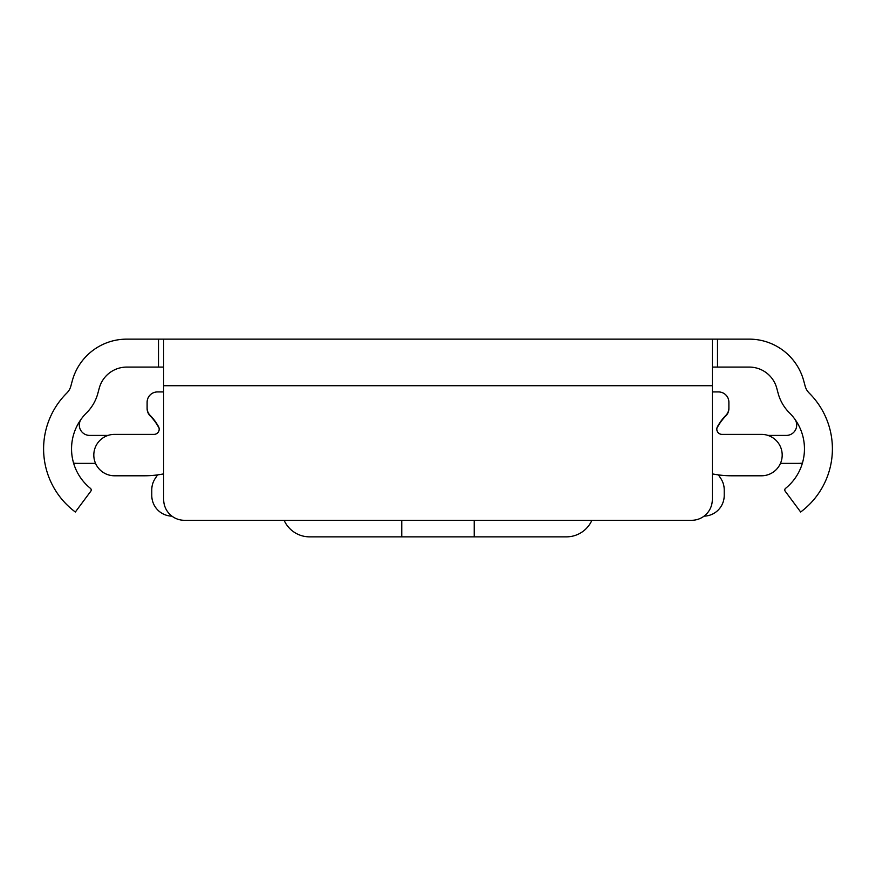 <?xml version="1.0" encoding="UTF-8"?>
<svg xmlns="http://www.w3.org/2000/svg" width="876" height="876" viewBox="0 0 876 876"><rect width="100%" height="100%" fill="white"/><g stroke="black" fill="none" stroke-linecap="round" stroke-linejoin="round"><path stroke-width="1.31" d="M163.681 367.088L126.735 367.088A28.47 28.47 0 0 0 99.24 388.188L97.871 393.302A43.482 43.482 0 0 1 86.516 412.892A50.72 50.72 0 0 0 90.447 488.37A2.07 2.07 0 0 1 90.808 491.206L75.347 512.011A78.676 78.676 0 0 1 66.817 393.061A15.527 15.527 0 0 0 70.868 386.064L72.237 380.961A56.414 56.414 0 0 1 126.735 339.143L749.265 339.143A56.414 56.414 0 0 1 803.763 380.961L805.132 386.064A15.527 15.527 0 0 0 809.183 393.061A78.676 78.676 0 0 1 800.653 512.011L785.192 491.206A2.07 2.07 0 0 1 785.553 488.37A50.72 50.72 0 0 0 789.484 412.892A43.482 43.482 0 0 1 778.129 393.302L776.76 388.188A28.47 28.47 0 0 0 749.265 367.088L712.319 367.088M564.571 339.143L572.575 339.143M303.425 339.143L311.429 339.143M489.761 339.143L386.239 339.143M712.319 385.725L712.319 499.594A20.706 20.706 0 0 1 691.613 520.3L184.387 520.3A20.706 20.706 0 0 1 163.681 499.594L163.681 385.725L712.319 385.725L712.319 339.143M163.681 339.143L163.681 385.725M95.528 463.36L77.625 463.36A31.054 31.054 0 0 1 73.584 463.097A50.72 50.72 0 0 1 81.304 418.958A10.348 10.348 0 0 0 89.67 435.416L108.044 435.416M767.956 435.416L786.33 435.416A10.348 10.348 0 0 0 794.696 418.958M802.416 463.097A31.054 31.054 0 0 1 798.375 463.36L780.472 463.36M163.681 391.933L157.472 391.933A10.348 10.348 0 0 0 147.113 402.281L147.113 408.041A10.348 10.348 0 0 0 150.103 415.312A50.72 50.72 0 0 1 158.567 426.732A5.179 5.179 0 0 1 154.012 434.376L114.504 434.376A20.706 20.706 0 0 0 93.809 455.082A20.706 20.706 0 0 0 114.504 475.788L144.409 475.788A98.342 98.342 0 0 0 163.681 473.872M712.319 391.933L718.528 391.933A10.348 10.348 0 0 1 728.887 402.281L728.887 408.041A10.348 10.348 0 0 1 725.897 415.312A50.72 50.72 0 0 0 717.433 426.732A5.179 5.179 0 0 0 721.988 434.376L761.496 434.376A20.706 20.706 0 0 1 782.191 455.082A20.706 20.706 0 0 1 761.496 475.788L731.591 475.788A98.342 98.342 0 0 1 712.319 473.872M171.948 516.15A20.706 20.706 0 0 1 151.778 495.455L151.778 489.87A20.706 20.706 0 0 1 155.523 477.989A50.72 50.72 0 0 0 157.527 474.901M718.473 474.901A50.72 50.72 0 0 0 720.477 477.989A20.706 20.706 0 0 1 724.222 489.87L724.222 495.455A20.706 20.706 0 0 1 704.052 516.15M159.103 428.233L158.512 427.149A50.72 50.72 0 0 0 150.103 415.837A10.348 10.348 0 0 1 147.113 408.566L147.113 405.971M728.887 405.971L728.887 408.566A10.348 10.348 0 0 1 725.897 415.837A50.72 50.72 0 0 0 717.488 427.149L716.897 428.233M284.109 520.3A27.944 27.944 0 0 0 309.633 536.857L401.766 536.857L401.766 520.3M474.234 520.3L474.234 536.857L566.367 536.857A27.944 27.944 0 0 0 591.891 520.3M474.234 536.857L401.766 536.857M717.499 339.143L717.499 367.088M158.501 339.143L158.501 367.088"/></g></svg>
